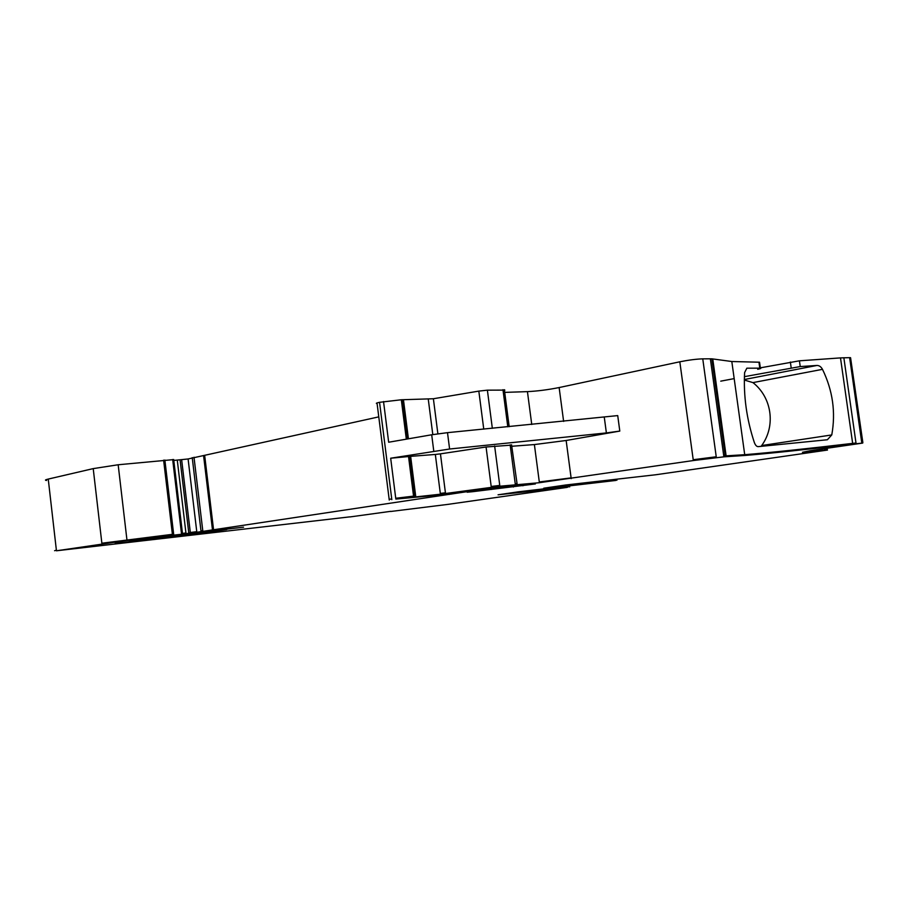<?xml version="1.0" encoding="UTF-8"?>
<svg xmlns="http://www.w3.org/2000/svg" width="909" height="909" viewBox="0 0 909 909"><rect width="100%" height="100%" fill="white"/><g stroke="black" fill="none" stroke-linecap="round" stroke-linejoin="round"><path stroke-width="1.36" d="M761.697 445.535C775.922 425.923 771.934 397.494 752.947 382.609L822.486 369.338C832.758 390.472 835.86 412.345 831.769 434.934L761.697 445.535L761.038 446.399M752.947 382.609L744.312 380.03M822.486 369.338C821.032 366.702 819.157 365.418 816.873 365.463L800.238 366.566L799.42 360.816L760.322 367.838M744.391 376.667L800.238 366.566M720.746 381.155L734.177 378.61M831.769 434.934L827.372 439.751L758.151 446.637C756.629 446.626 755.345 445.205 754.3 442.376C746.63 419.185 743.403 395.926 744.607 372.599L746.846 368.19L760.367 368.156C761.537 368.281 760.651 368.656 757.697 369.281M606.383 432.923L449.603 449.012L447.501 432.661L617.722 415.595L619.802 431.082L606.383 432.923L604.315 417.47M759.788 368.145L758.958 362.202L759.538 362.214L759.049 362.861M504.711 392.381L527.436 391.631C537.469 391.131 548.036 389.768 559.137 387.552L679.818 361.793C688.556 360.055 696.203 359.066 702.759 358.85L711.838 358.816L731.813 361.521L758.958 362.202M437.877 433.809L433.388 398.744L478.827 391.109L487.383 390.166L504.847 390.109M433.388 398.744L401.323 399.767L379.553 402.312C376.406 402.96 375.587 403.369 377.099 403.562L389.154 499.246M814.237 450.103L816.327 449.83L816.418 450.5L810.339 451.762L820.997 450.5L814.748 451.75L826.656 450.182L826.429 448.626M349.863 516.857L56.449 550.786L127.01 540.469L243.555 527.186L165.279 536.287L196.833 532.276L466.306 491.78L476.93 490.576L467.146 492.212L472.521 491.712L535.367 483.952L487.292 488.303L427.503 496.155L395.835 499.075L440.411 494.201L499.859 486.213L539.401 482.713L693.317 460.545L723.871 456.841L744.823 455.466C770.128 453.375 806.113 449.58 852.756 444.092L862.721 443.069L861.721 442.444L849.631 357.657L850.563 357.68L862.846 442.513M843.847 357.714L855.994 443.013L852.653 443.376L840.495 357.896L849.631 357.657M840.495 357.896L799.42 360.816M534.39 444.569L539.298 481.963L571.102 477.884L566.148 440.49L534.39 444.569L511.744 446.262M440.445 453.852L435.331 454.455L440.308 493.417L445.421 492.792L440.445 453.852L486.065 446.989L511.597 445.115M415.072 496.882L415.674 496.019L410.641 456.352L390.677 458.216L449.603 449.012M433.775 451.114L431.695 434.775L447.501 432.661M431.695 434.775L388.666 442.228L383.53 401.539M410.641 456.352L435.331 454.455M566.148 440.49L619.802 431.082M203.571 455.534L212.411 529.311L213.49 529.163L204.65 455.318L188.095 458.965L173.789 460.431M46.564 480.475C44.655 480.27 45.211 479.804 48.245 479.077L93.218 468.612L118.17 464.76L173.699 459.602M820.838 449.341L822.815 450.069L820.963 450.307M204.911 532.81L226.784 529.492L115.193 543.446L204.911 532.81L204.82 532.072M822.815 450.069L822.906 450.705M820.929 449.864L820.838 449.239M862.721 443.069L810.283 450.705L802.454 452.284L816.418 450.5M204.65 455.318L378.769 416.867M402.823 411.561L404.198 411.254M390.688 511.335L349.874 516.948M826.656 450.182L655.798 474.748L565.614 485.008L543.741 488.213L615.813 480.452L518.482 491.803L498.075 494.803L567.159 487.383L447.126 504.484L390.711 511.483M827.429 450.125L827.201 448.523M725.996 454.977L723.666 455.329M816.873 365.463L744.323 379.53M531.754 424.503L527.436 391.631M507.801 426.821L502.961 389.688M492.337 428.321L487.383 390.166M483.758 429.15L478.827 391.109M432.798 434.582L428.287 399.312M408.414 438.808L403.516 400.199M407.425 438.979L402.482 400.108M791.171 367.781L790.364 362.032M211.024 531.333L129.669 541.196M820.827 449.251L820.907 449.853L820.282 449.307M852.756 444.092L852.653 443.376C806.01 448.864 770.037 452.637 744.721 454.693L726.109 455.852L712.758 358.941M725.325 456.704L725.223 455.909L723.769 456.034L710.361 358.782M711.838 358.816L725.223 455.909L726.109 455.852L726.223 456.648M679.818 361.793L693.215 459.727L716.235 456.772L702.759 358.85M563.625 421.412L559.137 387.552M516.732 484.452L516.63 483.679L515.244 483.804L510.154 444.842M511.551 444.774L517.073 483.736M486.065 446.989L491.19 486.474L499.757 485.417L494.632 445.978M409.925 456.386L414.674 496.087L409.629 456.352M414.765 496.882L414.674 496.087L413.55 496.121L395.733 498.268L390.677 458.216M389.257 500.052L389.177 499.405L391.722 498.848L379.553 402.312M522.925 485.792L522.823 485.042L513.244 486.054M476.907 490.428L491.36 488.372M476.93 490.576L476.066 489.826M451.614 493.178L449.251 493.496M192.231 457.613L200.98 530.936L202.775 530.663L194.003 457.227M188.095 458.965L196.764 531.674L190.311 532.492L181.652 459.772M190.379 533.094L188.742 532.663L180.073 459.84M182.459 533.413L185.936 532.981L177.266 460.034M182.504 533.799L181.436 533.288L172.676 459.511M93.218 468.612L101.865 543.218L173.653 534.174L164.87 460.034M172.471 534.924L163.609 460.136M127.01 540.469L118.17 464.76M54.585 550.706L56.381 550.195L48.245 479.077M182.459 536.253L182.618 535.674M567.966 486.179L568.08 487.088M569.613 486.463L568.011 486.542M536.651 489.712L536.764 490.576M535.98 489.792L536.094 490.576M616.938 480.247L616.222 479.304M581.771 484.043L581.226 483.202M822.066 449.705L821.986 449.126M820.361 449.91L820.452 450.557M861.721 442.444L861.823 443.149M855.994 443.013L856.096 443.717M723.769 456.034L723.871 456.841M716.235 456.772L716.349 457.591M693.215 459.727L693.317 460.545M571.102 477.884L571.193 478.634M539.298 481.963L539.401 482.713M515.244 483.804L515.346 484.588M499.757 485.417L499.859 486.213M491.19 486.474L491.292 487.269M445.421 492.792L445.524 493.564M440.308 493.417L440.411 494.201M415.674 496.019L415.777 496.814M395.733 498.268L395.835 499.075M391.722 498.848L391.824 499.655M513.278 486.304L513.369 487.031M491.405 488.735L491.508 489.474M476.077 489.894L476.168 490.644M470.794 490.542L470.873 491.212M466.237 491.167L466.306 491.78M463.84 491.496L463.92 492.121M458.306 492.258L458.397 492.951M451.625 493.303L451.716 494.053M449.273 493.678L449.376 494.416M213.49 529.163L213.57 529.765M212.411 529.311L212.479 529.924M202.775 530.663L202.843 531.276M200.98 530.936L201.059 531.538M196.764 531.674L196.833 532.276M188.742 532.663L188.811 533.265M185.936 532.981L186.004 533.583M181.436 533.288L181.505 533.901M173.653 534.174L173.721 534.787M101.865 543.218L101.933 543.832M56.381 550.195L56.449 550.786M581.271 483.508L581.34 484.088M824.168 448.898L824.293 449.841L825.577 449.671L825.452 448.751M825.577 449.671L825.667 450.307M824.293 449.841L824.383 450.478M760.367 368.156L759.538 362.214M509.188 426.685L504.359 389.7M407.709 438.933L402.789 400.199M744.823 455.466L731.813 361.521M406.323 439.172L401.323 399.767M413.55 496.121L408.493 456.227M182.436 533.185L173.676 459.488M569.557 486.008L569.67 486.929M536.446 489.735L536.56 490.53M413.652 496.916L413.55 496.109"/></g></svg>

